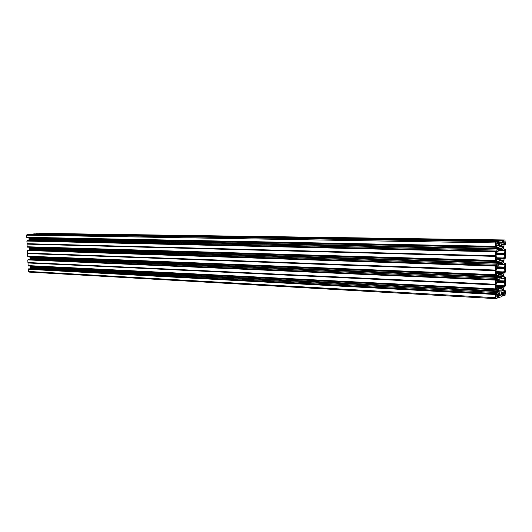 <?xml version="1.0" encoding="UTF-8"?>
<svg xmlns="http://www.w3.org/2000/svg" width="532" height="532" viewBox="0 0 532 532"><rect width="100%" height="100%" fill="white"/><g stroke="black" fill="none" stroke-linecap="round" stroke-linejoin="round"><path stroke-width="0.8" d="M497.393 262.775L498.63 262.808L498.883 263.247L499.262 260.554L501.743 259.942L501.969 262.11L499.016 262.023M498.63 262.808L498.019 260.86C497.227 262.15 497.214 263.333 497.979 264.411L497.786 264.324M499.329 245.239L501.796 245.279L500.426 242.279L499.129 245.831L498.856 249.096L497.985 246.675C497.201 247.959 497.187 249.142 497.959 250.226L497.772 250.16M496.748 267.476L504.888 267.756L503.757 264.391L502.773 264.231L502.946 263.141C503.711 261.864 503.724 260.693 502.986 259.643L501.969 262.11M501.796 245.279L502.062 248.404L502.953 245.638C503.704 246.708 503.691 247.879 502.926 249.149L498.91 249.062L502.8 249.142L502.654 249.741L497.493 249.628M497.48 276.214L498.657 276.261L498.93 275.689L499.235 278.17L501.749 277.451L499.043 277.338M498.657 276.261L497.992 278.549C497.247 277.485 497.26 276.308 498.045 275.004L501.989 275.164L501.749 277.451M500.426 295.666L499.222 292.853L498.956 289.76L498.012 292.647C497.274 291.596 497.294 290.419 498.072 289.115L498.251 287.998L497.46 288.204M504.888 267.756L503.771 271.925L502.793 272.61L503.013 273.601C503.744 274.645 503.731 275.809 502.966 277.092L502.334 275.017L501.989 275.164M500.519 295.672L501.876 291.968L502.148 288.73L502.986 291.011C503.744 289.721 503.764 288.557 503.046 287.526L497.001 287.32M504.429 292.075L504.921 292.101L505.194 290.678L503.97 290.612L505.201 290.672L505.393 291.217L505.041 295.513L503.944 295.892L503.738 295.373L502.248 295.293M504.422 278.243L504.901 278.263L504.961 276.906L505.38 277.391L505.387 285.757L504.968 286.502L504.635 285.132L503.95 287.619L503.957 290.299L504.642 292.334M502.833 273.681L497.088 273.461L502.813 273.674M502.122 274.778L498.278 274.625M497.779 264.318L498.205 264.411L498.191 265.421L497.187 266.1L496.03 270.356L497.207 273.761L498.225 273.9L498.065 275.004M498.883 263.247L497.413 263.2M497.101 280.63L504.808 280.969L503.478 277.997L497.573 279.739L496.063 284.547L497.593 288.211M504.808 280.969L504.808 282.539L503.791 285.824L502.82 286.542L502.853 287.613L497.008 287.327M504.901 278.263L504.489 278.402M504.622 278.482L503.937 276.421L503.93 273.727L504.615 271.267L504.948 272.65L505.373 271.918L505.36 263.533L505.161 262.974L503.95 262.994M504.516 257.422L504.875 257.428L504.05 258.785L503.917 262.502L504.589 264.597L504.941 263.027M504.875 257.428L504.928 258.758L505.353 258.047L505.287 249.468M504.482 243.49L504.855 243.496L504.915 244.833L504.03 244.813L503.897 248.544L504.575 250.672L504.921 249.109L505.28 249.468M503.871 240.198L38.982 233.608L504.988 239.979L505.334 244.128L505.134 244.787L504.03 244.813L504.855 243.496M503.811 240.384L503.658 240.836L502.009 240.81M501.643 242.299L504.176 242.339L503.658 240.836M504.176 242.339L504.103 242.845L501.643 242.805M501.962 243.982L503.731 244.015L504.103 242.845M503.731 244.015L503.385 244.494L502.155 244.474M502.201 244.554L503.385 244.494M503.033 244.567L502.221 244.58M502.374 244.687L502.999 244.594M502.447 244.687L501.643 242.845L502.161 241.761L501.949 240.57L500.459 241.003L33.809 233.894L31.667 234.326M26.706 237.319L495.531 246.329L26.799 237.432L26.6 235.171L27.125 234.419L28.828 234.286L496.988 241.535L496.755 244.334L497.147 245.365L497.872 245.631L497.294 245.618L497.985 245.751L499.202 243.836L499.275 242.652L498.743 242.439L498.963 241.149L500.346 240.883L33.809 233.894M28.828 234.286L496.988 241.535L495.837 241.761L495.465 242.905L26.6 235.171M495.472 246.163L495.465 242.905M26.799 237.432L495.625 246.582M495.977 246.296L496.835 246.309L496.276 245.106L495.684 246.748L27.039 237.711M496.835 246.309L496.988 247.287L28.987 238.09L28.921 237.751M496.988 248.338L29.021 238.782L496.988 248.338L496.988 247.287M496.994 248.91L496.848 251.077L28.894 240.597L29.047 239.161L496.994 248.91L496.994 248.417M496.848 251.077L496.283 252.527L495.93 251.084L495.485 251.809L495.545 256.118L27.046 244.075L495.545 256.118M495.498 256.377L27.039 244.128L27.165 246.762L495.505 260.447L495.492 256.457M495.505 260.447L27.165 246.762M495.704 261.019L27.405 247.041L495.658 260.587L27.258 246.875M495.658 260.86L27.498 247.147M496.01 260.514L496.868 260.54L496.057 259.417L495.718 261.019M496.868 260.54L497.014 261.511L29.446 247.506L29.479 248.198L497.021 262.555L497.014 261.511M497.021 262.555L29.493 248.251L497.028 263.127L496.489 266.505L496.07 266.825L495.964 265.335L495.518 266.073L495.578 270.369L27.504 253.505L27.717 256.298L495.591 274.851L495.578 270.369M497.028 263.127L497.028 262.635M497.048 277.385L497.054 278.429L29.992 258.718L29.958 258.027L497.048 277.385L496.349 273.574L495.744 275.25L495.684 274.825L27.717 256.298M29.759 259.476L496.908 279.473L497.054 278.429M496.908 279.473L496.522 280.69L496.05 280.67M496.057 280.943L496.522 280.69M496.343 280.956L495.99 279.546L28.016 259.589L495.758 279.613M495.698 279.812L27.81 259.909L495.611 280.105M495.545 280.304L495.558 284.274L27.937 262.535L495.558 284.274M495.565 284.347L28.023 262.748L28.09 265.594L495.625 289.049L495.605 284.58M497.088 291.443L30.417 267.41L497.081 291.523L496.383 287.745L495.777 289.448L495.718 289.016L28.176 265.707M497.081 291.523L497.081 292.56L30.45 268.101L30.198 268.886M30.264 268.786L496.935 293.611L497.081 292.56M496.935 293.611L496.549 294.841L496.083 294.814M496.083 295.094L496.549 294.841M496.376 295.107L496.024 293.717L28.482 268.986L495.791 293.79M495.644 294.289L28.269 269.312L495.578 294.489L495.731 293.99M495.578 294.489L495.585 297.707L28.376 271.446L28.901 272.085L495.864 298.638M496.841 296.929L497.327 296.942L497.107 298.246L495.924 298.652L495.585 297.707M496.835 296.929L497.247 294.382L498.617 293.518L499.375 295.26L498.85 296.417L499.063 297.574L500.512 297.002M500.672 297.022L502.035 296.55L502.248 295.26L501.729 295.08L502.195 295.1M502.94 292.008L501.802 293.943L501.729 295.12L502.188 295.107M503.099 292.015L503.511 291.888L504.176 293.139L502.082 293.032M501.942 293.484L504.25 293.604L504.176 293.139M504.25 293.604L504.25 294.262L501.756 294.13M501.736 294.289L504.25 294.262M504.203 294.415L501.729 294.449M503.738 295.373L503.797 294.555M496.303 254.555L504.768 254.768L504.768 253.179L503.738 250.432L502.753 250.24L502.654 249.741M504.768 254.768L503.751 257.987L496.482 257.787M496.682 258.299L503.405 258.486L503.751 257.987M503.405 258.486L497.5 259.922L497.174 259.583L495.997 255.905L497.161 251.895L498.165 251.25L498.178 250.24L497.766 250.153L502.74 250.233L497.739 250.126M28.269 269.312L28.376 271.446M28.928 268.82L496.024 293.717L28.568 268.86M30.417 267.41L30.45 268.101M30.424 267.357L497.088 290.951M30.331 266.073L30.404 267.031M28.316 265.714L495.764 289.441M27.937 262.535L27.81 259.909M28.11 259.463L495.99 279.546L28.442 259.423M29.992 258.718L29.805 259.41M497.054 277.305L29.958 258.027M29.965 257.973L497.054 276.813M29.865 256.65L29.952 257.648M27.857 256.304L495.738 275.25M27.564 253.332L27.351 250.492L28.003 250.013L495.957 265.335L27.99 250.013M29.32 250.053L29.506 248.577M27.105 243.902L26.886 241.056L27.538 240.584L495.924 251.084L27.524 240.584M29.021 238.782L28.987 238.09M34.081 233.9L501.949 240.57L36.189 233.708M39.069 233.482L504.968 239.985M40.791 233.355L504.988 239.979M497.127 291.184L30.477 267.184M495.731 294.262L28.489 269.165M497.101 277.046L30.025 257.807M495.698 280.078L28.03 259.769M503.811 240.63L501.989 240.604M497.041 248.65L29.107 238.994M495.638 251.596L27.105 240.916M498.903 241.588L497.021 241.561M497.068 262.868L29.566 248.411M495.664 265.86L27.571 250.353M498.604 248.65L497.367 248.63M497.586 275.702L498.856 275.756M504.974 290.745L503.977 290.698M504.915 290.938L504.004 290.891M504.908 285.185L504.575 285.172M504.908 286.349L504.176 286.316M504.901 281.621L496.901 281.268M496.835 281.468L504.908 281.827M504.808 282.539L496.615 282.173M496.263 285.471L503.791 285.824M496.575 286.243L502.82 286.542M503.452 286.342L496.482 286.01M496.974 287.253L502.807 287.539M502.713 287.094L496.802 286.808M503.738 294.748L501.729 294.642M502.248 295.799L503.93 295.885L502.248 295.799M502.747 292.135L503.797 292.188M503.89 295.739L502.248 295.646M502.248 295.44L503.784 295.526M499.069 291.822L501.876 291.968M500.838 295.28L500.186 295.247M502.015 290.938L499.069 290.785M498.271 288.929L502.015 289.115M502.102 288.75L498.338 288.563M504.901 277.099L503.99 277.059M504.961 276.906L503.964 276.866M503.777 278.309L502.567 278.263M499.043 276.56L501.995 276.68M504.888 271.327L504.542 271.313M504.895 272.49L504.143 272.464M496.682 267.676L504.888 267.962M504.788 268.673L496.462 268.381M496.376 271.653L503.771 271.925M503.425 272.431L496.582 272.178M496.662 272.377L502.793 272.61M502.693 273.155L496.881 272.936M497.054 273.388L502.78 273.608M498.684 290.346L497.513 290.286M497.081 290.871L30.397 266.978M30.357 266.286L497.074 289.834M496.083 287.878L496.536 287.905M496.928 288.883L496.07 288.836M495.718 289.288L28.329 265.867M27.963 262.968L495.558 284.926M495.565 288.889L28.09 265.594M495.565 284.839L27.97 262.914M498.916 293.824L497.852 293.764M497.154 294.668L499.302 294.788M496.822 295.785L499.375 295.925M499.375 295.26L497.014 295.127M499.329 296.078L496.795 295.938M498.91 296.224L496.788 296.105M498.85 296.417L496.788 296.304M497.327 296.962L498.85 297.049M498.896 297.202L497.327 297.115L498.903 297.208M497.327 297.322L499.009 297.415M499.049 297.568L497.327 297.474L499.063 297.574M497.553 290.086L498.717 290.146M498.883 289.827L497.633 289.767M498.69 276.068L497.513 276.022M29.905 256.903L497.048 275.689M497.048 276.733L29.938 257.594M496.895 274.731L496.037 274.698M496.043 273.721L496.502 273.734M495.684 275.091L27.864 256.464M495.538 274.685L27.631 256.191M27.498 253.558L495.525 270.708M495.531 270.628L27.504 253.505M497.247 273.86L498.211 273.9L497.247 273.86M504.855 244.667L504.083 244.654M504.469 250.612L504.815 250.619M504.861 249.295L503.97 249.282M504.861 250.466L504.396 250.459M504.921 249.109L503.937 249.089M503.93 249.036L505.141 249.062L503.93 249.036M496.595 253.644L504.868 253.844M504.868 254.057L496.529 253.85M498.191 250.313L503.738 250.432M504.768 253.179L496.808 252.993M497.4 249.129L502.747 249.242M503.658 241.462L502.161 241.442M504.176 241.674L502.161 241.648M501.995 240.624L503.718 240.644M502.807 244.614L502.248 244.607L502.807 244.614M34.141 233.867L500.572 240.836M500.546 240.863L34.101 233.881M500.745 242.506L500.226 242.499M498.989 248.018L501.949 248.078M501.942 246.25L499.043 246.196M501.995 248.344L498.989 248.284M504.875 258.599L504.117 258.579M504.063 258.738L504.928 258.758L504.063 258.732M499.422 260.514L501.969 260.587M504.476 264.524L504.835 264.537M504.881 263.214L503.984 263.187M504.881 264.384L504.409 264.371M497.679 264.198L503.757 264.391M504.788 267.091L496.954 266.831M497.613 264.065L502.76 264.231L497.613 264.072M498.976 263.127L502.767 263.24M502.673 263.739L497.467 263.579M496.442 245.279L495.977 245.272M29.074 239.912L496.994 250.04M496.988 248.989L29.041 239.214M495.99 252.268L496.456 252.274M27.185 240.61L495.698 251.131M495.631 251.323L27.099 240.737M26.972 240.93L495.545 251.616M495.485 251.809L26.886 241.056M27.019 243.696L495.492 255.799M495.498 255.879L27.032 243.742M27.125 234.419L495.837 241.761M498.098 245.585L497.254 245.571L498.072 245.611M497.201 245.485L498.471 245.511M496.675 243.796L499.202 243.836M498.823 245.019L497.001 244.986M499.275 243.323L496.675 243.277M497.214 242.619L499.275 242.652M498.797 242.599L497.207 242.572M498.743 242.439L497.207 242.412M497.048 241.774L498.743 241.801M498.803 241.608L497.034 241.581M31.661 234.18L498.903 241.342M498.963 241.149L31.747 234.053M498.803 249.062L497.387 249.036M497.373 248.81L498.637 248.836M496.476 259.53L496.01 259.516M497.413 263.167L498.83 263.214M498.664 262.994L497.4 262.954M497.021 263.207L29.499 248.63M29.533 249.322L497.021 264.258M496.024 266.485L496.489 266.505M496.875 265.295L29.346 250.013M27.644 250.047L495.731 265.395M495.664 265.588L27.558 250.173M27.438 250.366L495.578 265.88M27.478 253.126L495.525 270.057M495.518 266.073L27.351 250.492M495.531 270.136L27.491 253.179M502.248 295.446L503.791 295.526M502.148 288.73L498.338 288.537M495.777 289.448L28.415 265.973M498.956 289.76L497.659 289.694M495.904 298.645L28.901 272.085M495.744 275.25L27.957 256.57M498.93 275.689L497.606 275.636M502.055 248.404L498.989 248.344M502.075 262.436L499.016 262.343M498.803 242.599L497.214 242.579M498.85 249.096L497.393 249.069"/></g></svg>
